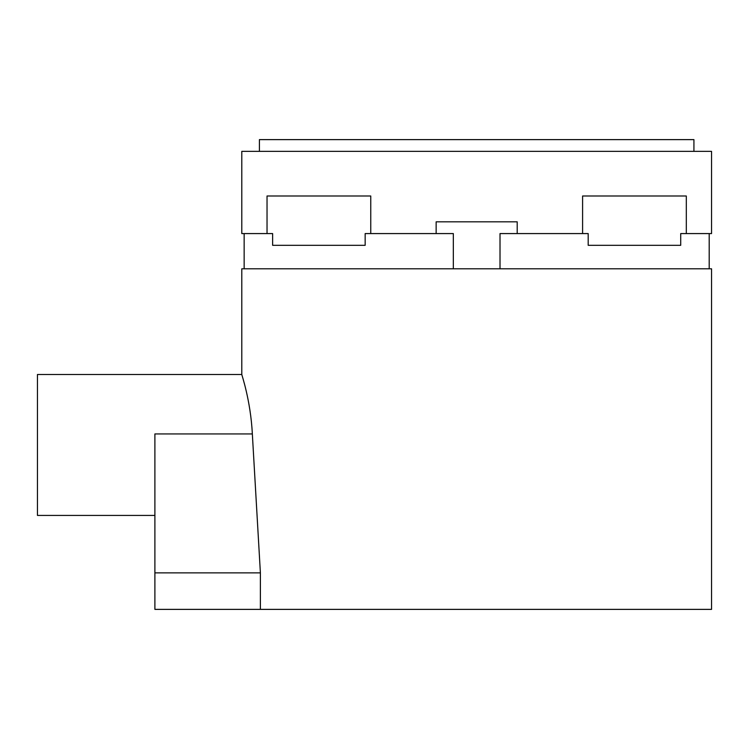 <?xml version="1.0" encoding="UTF-8"?>
<svg xmlns="http://www.w3.org/2000/svg" width="749" height="749" viewBox="0 0 749 749"><rect width="100%" height="100%" fill="white"/><g stroke="black" fill="none" stroke-linecap="round" stroke-linejoin="round"><path stroke-width="1.12" d="M693.93 151.364L693.93 139.623L259.407 139.623L259.407 151.364M154.893 515.424L37.45 515.424L37.45 374.5L241.796 374.5C241.45 374.023 250.69 400.35 252.338 433.943L260.39 572.882L260.39 609.377L154.893 609.377L154.893 572.882L260.39 572.882M709.2 233.576L709.2 268.807M260.39 609.377L711.55 609.377L711.55 268.807L241.796 268.807L241.796 374.5M267.037 233.576L267.037 195.995L370.755 195.995L370.755 233.576L365.156 233.576L365.156 245.316L272.627 245.316L272.627 233.576L241.796 233.576L241.796 151.364L711.55 151.364L711.55 233.576L680.719 233.576L680.719 245.316L588.19 245.316L588.19 233.576L500.014 233.576L500.014 268.807M453.332 268.807L453.332 233.576L370.755 233.576M436.143 233.576L436.143 221.826L517.203 221.826L517.203 233.576M582.591 233.576L582.591 195.995L686.309 195.995L686.309 233.576M244.474 384.022L243.069 378.891M252.338 433.943L154.893 433.943L154.893 572.882M244.146 233.576L244.146 268.807"/></g></svg>
